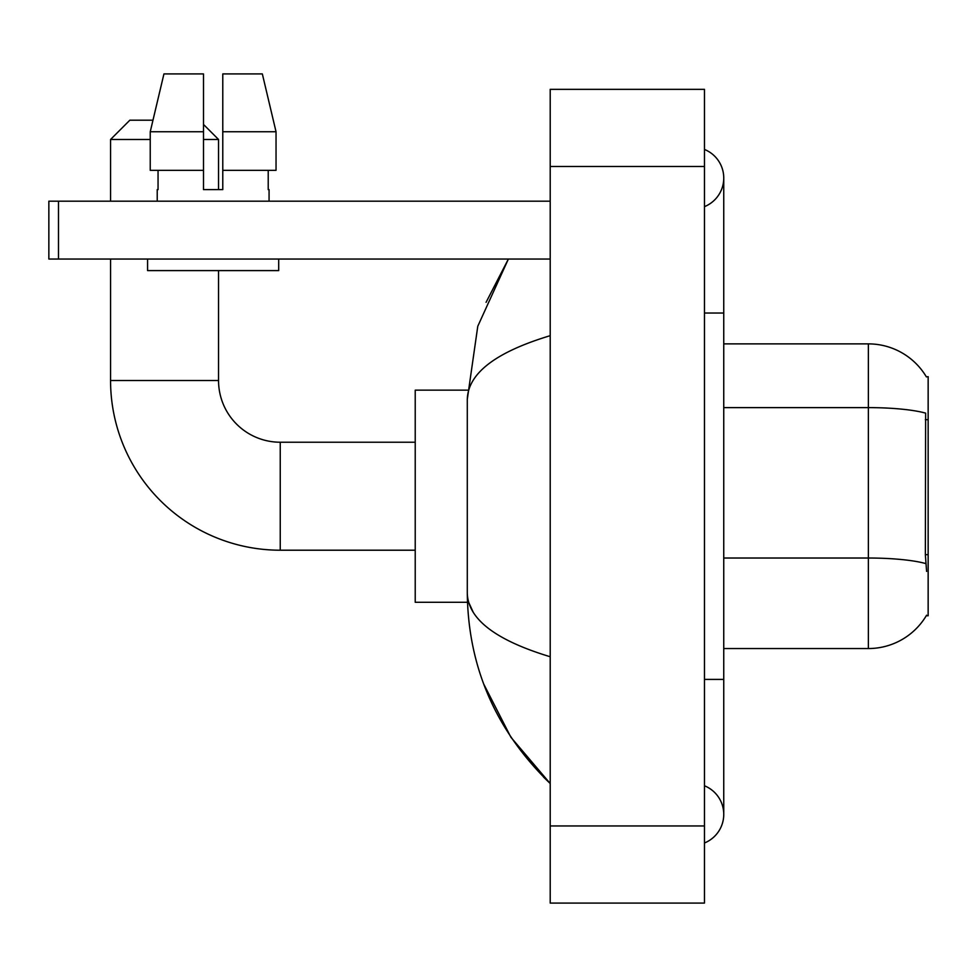 <?xml version="1.0" encoding="UTF-8"?>
<svg xmlns="http://www.w3.org/2000/svg" width="977" height="977" viewBox="0 0 977 977"><rect width="100%" height="100%" fill="white"/><g stroke="black" fill="none" stroke-linecap="round" stroke-linejoin="round"><path stroke-width="1.47" d="M926.257 615.766L926.599 615.192A67.486 67.486 0 0 1 868.37 648.545A67.486 67.486 0 0 0 926.257 615.766L928.15 615.766L928.15 376.658L926.391 376.902A67.486 67.486 0 0 0 868.37 343.88L723.749 343.88M926.599 571.411L925.353 554.667L925.634 413.137A67.486 11.724 180 0 0 868.37 407.617L868.37 343.88A67.486 67.486 0 0 1 926.391 376.902M925.842 563.595A67.486 11.724 180 0 0 868.37 558.026L868.37 648.545L723.749 648.545M218.543 189.611L222.78 189.611L218.543 189.611L218.543 139.479L203.497 139.479M276.039 170.328L276.039 131.761L262.337 73.922L276.039 131.761L276.039 170.328L222.78 170.328L222.78 73.922L262.337 73.922L276.039 131.761L222.78 131.761M150.238 139.479L110.56 139.479L129.843 120.195L152.974 120.195L163.941 73.922L150.238 131.761L163.941 73.922L203.497 73.922L203.497 189.611L222.78 189.611L222.78 170.328M415.225 550.21L280.24 550.21L280.24 442.227A61.71 61.71 0 0 1 218.543 380.517L218.543 270.605M280.24 550.21A169.693 169.693 0 0 1 110.56 380.517L110.56 259.039M415.225 442.227L280.24 442.227A61.71 61.71 0 0 1 218.543 380.517L110.56 380.517M203.497 124.433L218.543 139.479M110.56 201.189L110.56 139.479M467.458 390.153L415.225 390.153L415.225 602.272L467.458 602.272M58.486 259.039L48.85 259.039L48.85 201.189L58.486 201.189L58.486 259.039L550.21 259.039M550.21 201.189L58.486 201.189M157.224 189.611L158.054 189.611L157.224 189.611L157.224 201.189M269.066 189.611L268.223 189.611L269.066 189.611L269.066 201.189M268.223 170.328L268.223 189.611M222.78 189.611L203.497 189.611M158.054 189.611L158.054 170.328M147.576 259.039L147.576 270.605L278.701 270.605L278.701 259.039M203.497 170.328L150.238 170.328L150.238 131.761L203.497 131.761L203.497 170.328L203.497 131.761M704.466 842.98A30.849 30.849 0 0 0 704.466 785.777A30.849 30.849 0 0 1 704.466 842.98A30.849 30.849 0 0 0 723.749 814.378A30.849 30.849 0 0 1 704.466 842.98M704.466 149.444A30.849 30.849 0 0 1 704.466 206.648A30.849 30.849 0 0 0 704.466 149.444A30.849 30.849 0 0 1 723.749 178.046A30.849 30.849 0 0 0 704.466 149.444M550.21 335.673C495.669 352.123 468.02 373.361 467.287 399.41L467.287 593.015C467.91 618.978 495.547 640.216 550.21 656.752M550.21 903.078L704.466 903.078L704.466 89.347L550.21 89.347L550.21 903.078M467.287 399.41L477.777 326.257L508.382 259.039L486.07 302.333M483.725 684.059L510.922 737.293L550.21 783.53C495.754 730.662 468.117 667.169 467.287 593.015M473.076 611.907L468.655 602.272M928.15 419.683L925.353 419.683M928.15 554.667L925.353 554.667M723.749 558.026L868.37 558.026L868.37 407.617L723.749 407.617M704.466 679.406L723.749 679.406L723.749 178.046M704.466 313.031L723.749 313.031M550.21 825.956L704.466 825.956M550.21 166.481L704.466 166.481M723.749 679.406L723.749 814.378M550.21 783.53L543.493 777.057"/></g></svg>
